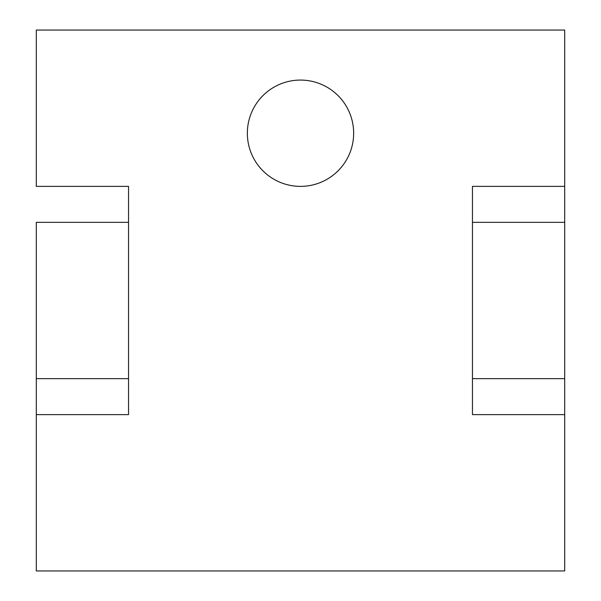 <?xml version="1.0" encoding="UTF-8"?>
<svg xmlns="http://www.w3.org/2000/svg" width="601" height="601" viewBox="0 0 601 601"><rect width="100%" height="100%" fill="white"/><g stroke="black" fill="none" stroke-linecap="round" stroke-linejoin="round"><path stroke-width="0.9" d="M36.3 186.378L36.3 30.05L36.3 186.378L128.539 186.378L128.539 222.332L36.3 222.332L36.3 378.668L36.3 222.332L128.539 222.332L128.539 378.668L128.539 186.378L36.3 186.378M36.3 570.95L36.3 378.668L128.539 378.668L128.539 414.622L36.3 414.622L36.3 570.95L564.7 570.95L564.7 414.622L472.461 414.622L472.461 186.378L564.7 186.378L564.7 30.05L36.3 30.05L564.7 30.05L564.7 186.378L472.461 186.378L472.461 378.668L564.7 378.668L564.7 222.332L472.461 222.332L564.7 222.332L564.7 186.378L564.7 570.95L36.3 570.95M247.349 133.227A53.151 53.151 0 0 1 300.5 80.076A53.151 53.151 0 0 1 353.651 133.227A53.151 53.151 0 0 1 300.5 186.378A53.151 53.151 0 0 1 247.349 133.227A53.151 53.151 0 0 0 300.5 186.378A53.151 53.151 0 0 0 353.651 133.227A53.151 53.151 0 0 0 300.5 80.076A53.151 53.151 0 0 0 247.349 133.227M128.539 414.622L128.539 378.668L36.3 378.668L36.3 414.622L128.539 414.622M472.461 378.668L472.461 414.622L564.7 414.622L564.7 378.668L472.461 378.668"/></g></svg>
